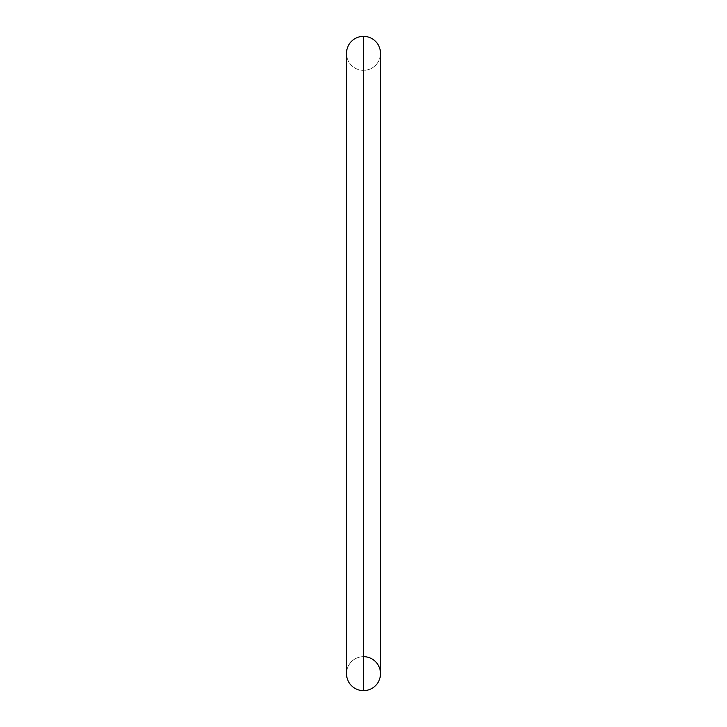 <?xml version="1.0" encoding="UTF-8"?>
<svg xmlns="http://www.w3.org/2000/svg" width="727" height="727" viewBox="0 0 727 727"><rect width="100%" height="100%" fill="white"/><g stroke="black" fill="none" stroke-linecap="round" stroke-linejoin="round"><path stroke-width="0.55" stroke-dasharray="3.63 2.73" d="M363.5 70.337A16.994 16.994 0 0 1 346.506 53.344A16.994 16.994 0 0 0 363.5 70.337L363.5 656.663L363.5 70.337A16.994 16.994 0 0 0 380.494 53.344A16.994 16.994 0 0 1 363.5 70.337L363.5 656.663A16.994 16.994 0 0 0 346.506 673.656A16.994 16.994 0 0 1 363.5 656.663L363.5 70.337M363.5 36.35L363.5 690.65L363.5 36.35M380.494 53.344L380.494 673.656A16.994 16.994 0 0 0 363.5 656.663M346.506 53.344L346.506 673.656"/><path stroke-width="1.09" d="M346.506 53.344A16.994 16.994 0 0 1 363.5 36.35A16.994 16.994 0 0 0 346.506 53.344L346.506 673.656A16.994 16.994 0 0 0 363.5 690.65A16.994 16.994 0 0 1 346.506 673.656M363.5 690.65L363.5 36.35L363.5 690.65A16.994 16.994 0 0 0 380.494 673.656A16.994 16.994 0 0 1 363.5 690.65M380.494 53.344A16.994 16.994 0 0 0 363.5 36.35A16.994 16.994 0 0 1 380.494 53.344L380.494 673.656A16.994 16.994 0 0 0 363.5 656.663"/></g></svg>

